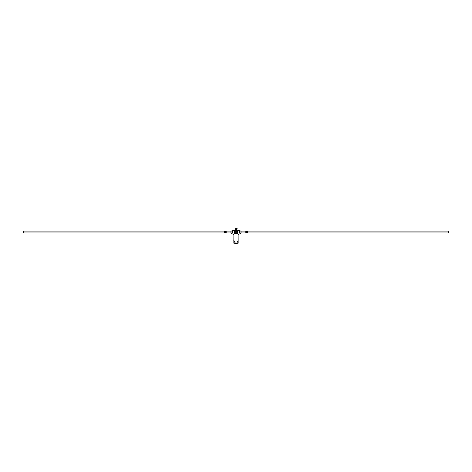 <?xml version="1.0" encoding="UTF-8"?>
<svg xmlns="http://www.w3.org/2000/svg" width="472" height="472" viewBox="0 0 472 472"><rect width="100%" height="100%" fill="white"/><g stroke="black" fill="none" stroke-linecap="round" stroke-linejoin="round"><path stroke-width="0.71" d="M236.49 231.044L235.51 231.044L236.49 231.044M237.841 232.053A1.841 1.841 0 0 1 236 233.894A1.841 1.841 0 0 1 234.159 232.053A1.841 1.841 0 0 0 236 233.894A1.841 1.841 0 0 0 237.841 232.053A1.841 1.841 0 0 0 236 230.212A1.841 1.841 0 0 0 234.159 232.053A1.841 1.841 0 0 1 236 230.212A1.841 1.841 0 0 1 237.841 232.053M234.879 232.053A1.121 1.121 0 0 0 236 233.174A1.121 1.121 0 0 0 237.121 232.053A1.121 1.121 0 0 0 236 230.932A1.121 1.121 0 0 0 234.879 232.053A1.121 1.121 0 0 1 236 230.932A1.121 1.121 0 0 1 237.121 232.053M236.779 231.274L235.221 231.274L235.221 232.832L236.779 232.832L236.779 231.274M240.779 233.15L238.649 234.377A0.973 0.973 0 0 0 238.159 235.221L238.195 243.045A0.779 0.755 115.6 0 1 237.422 243.829L234.578 243.829A0.779 0.755 -115.6 0 1 233.805 243.045L233.841 235.221A0.973 0.973 0 0 0 233.351 234.377L231.221 233.15M236.537 229.77L240.502 230.891M231.498 230.891L236.336 229.628M235.522 243.841L233.841 239.888L235.658 243.776L234.714 243.764A0.779 0.755 -115.6 0 1 233.947 242.98L233.77 240.189M236.478 243.841L238.089 240.118L238.053 242.98A0.779 0.755 115.6 0 1 237.286 243.764L236.283 243.812L238.23 240.189M232.495 232.053A0.879 0.879 0 0 0 231.616 231.174A0.879 0.879 0 0 0 230.743 232.053A0.879 0.879 0 0 0 231.616 232.926A0.879 0.879 0 0 0 232.495 232.053M226.165 231.174L23.6 231.174L23.6 232.926L230.843 232.926A1.168 1.168 0 0 0 232.46 232.861A1.168 1.168 0 0 0 232.46 231.245A1.168 1.168 0 0 0 230.843 231.174L226.165 231.174L226.165 232.861C223.958 232.318 223.958 231.781 226.165 231.245M239.505 232.053A0.879 0.879 0 0 0 240.384 232.926A0.879 0.879 0 0 0 241.257 232.053A0.879 0.879 0 0 0 240.384 231.174A0.879 0.879 0 0 0 239.505 232.053M245.835 232.926L448.4 232.926L448.4 231.174L241.157 231.174A1.168 1.168 0 0 0 239.54 231.245A1.168 1.168 0 0 0 239.54 232.861A1.168 1.168 0 0 0 241.157 232.926L245.835 232.926L245.835 231.245C248.042 231.781 248.042 232.318 245.835 232.861M236 230.277C235.245 230.242 235.245 230.212 236 230.177C235.245 230.212 235.245 230.242 236 230.277C235.245 230.242 235.245 230.212 236 230.177C236.755 230.147 236.755 230.112 236 230.082C235.245 230.047 235.245 230.017 236 229.982C236.755 229.952 236.755 229.917 236 229.888C235.245 229.852 235.245 229.823 236 229.787C236.755 229.758 236.755 229.722 236 229.693C235.245 229.657 235.245 229.628 236 229.593C236.755 229.563 236.755 229.528 236 229.498C235.245 229.463 235.245 229.427 236 229.398C236.755 229.362 236.755 229.333 236 229.298C235.245 229.268 235.245 229.233 236 229.203C236.755 229.168 236.755 229.138 236 229.103C235.245 229.073 235.245 229.038 236 229.008L236.413 228.938M236 230.082C236.755 230.112 236.755 230.147 236 230.177C236.755 230.147 236.755 230.112 236 230.082C235.245 230.047 235.245 230.017 236 229.982C236.755 229.952 236.755 229.917 236 229.888C235.245 229.852 235.245 229.823 236 229.787C236.755 229.758 236.755 229.722 236 229.693C235.245 229.657 235.245 229.628 236 229.593C236.755 229.563 236.755 229.528 236 229.498C235.245 229.463 235.245 229.427 236 229.398C236.755 229.362 236.755 229.333 236 229.298C235.245 229.268 235.245 229.233 236 229.203C236.755 229.168 236.755 229.138 236 229.103C235.245 229.073 235.245 229.038 236 229.008M236 229.982C236.755 229.952 236.755 229.917 236 229.888C235.245 229.852 235.245 229.823 236 229.787C236.755 229.728 236.755 229.699 236 229.663C235.245 229.634 235.245 229.598 236 229.569C236.755 229.534 236.755 229.504 236 229.469C235.245 229.439 235.245 229.404 236 229.374C236.755 229.339 236.755 229.309 236 229.274C235.245 229.244 235.245 229.209 236 229.18C236.755 229.144 236.755 229.115 236 229.079C235.245 229.05 235.245 229.014 236 228.985L236.584 228.938L236 228.985C235.245 229.014 235.245 229.05 236 229.079C235.245 229.05 235.245 229.014 236 228.985M236 230.247C235.245 230.218 235.245 230.183 236 230.153C235.245 230.183 235.245 230.218 236 230.247C236.755 230.283 236.755 230.312 236 230.348C236.755 230.312 236.755 230.283 236 230.247C235.245 230.218 235.245 230.183 236 230.153C236.755 230.118 236.755 230.088 236 230.053C235.245 230.023 235.245 229.988 236 229.958C236.755 229.923 236.755 229.893 236 229.858C235.245 229.829 235.245 229.793 236 229.764C236.755 229.758 236.755 229.722 236 229.693M236 230.153C236.755 230.118 236.755 230.088 236 230.053C235.245 230.023 235.245 229.988 236 229.958C236.755 229.923 236.755 229.893 236 229.858C235.245 229.829 235.245 229.793 236 229.764C236.755 229.728 236.755 229.699 236 229.663C235.245 229.634 235.245 229.598 236 229.569C236.755 229.534 236.755 229.504 236 229.469C235.245 229.439 235.245 229.404 236 229.374C236.755 229.339 236.755 229.309 236 229.274C235.245 229.244 235.245 229.209 236 229.18C236.755 229.144 236.755 229.115 236 229.079C236.755 229.115 236.755 229.144 236 229.18C235.245 229.209 235.245 229.244 236 229.274M236 230.053C235.245 230.023 235.245 229.988 236 229.958M236 229.858C235.245 229.829 235.245 229.793 236 229.764C235.245 229.793 235.245 229.829 236 229.858M236 229.663C235.245 229.634 235.245 229.598 236 229.569C236.755 229.534 236.755 229.504 236 229.469C235.245 229.439 235.245 229.404 236 229.374C235.245 229.404 235.245 229.439 236 229.469M236 229.498C236.755 229.528 236.755 229.563 236 229.593C236.755 229.563 236.755 229.528 236 229.498C235.245 229.463 235.245 229.427 236 229.398C236.755 229.362 236.755 229.333 236 229.298M236 229.203C236.755 229.168 236.755 229.138 236 229.103C236.755 229.138 236.755 229.168 236 229.203M236.224 228.938L235.174 228.938L235.174 228.224L236.224 228.224L236.224 228.938L237.044 228.938L237.044 228.224L236.631 228.159L236.973 228.165M236.224 228.224L235.174 228.224M235.174 228.938L235.026 228.165M236.106 230.147L235.522 230.289M236.106 229.952L235.522 229.899L236.289 229.77M236.106 229.758L235.522 229.705L236.336 229.433M236.106 229.563L235.522 229.51L236.336 229.239M236.106 229.368L235.522 229.315L236.584 229.132L235.894 229.014M236.106 229.174L235.522 229.121L236.289 228.991M235.711 230.171L236.336 229.823M235.711 229.587L236.478 229.41M235.711 229.392L236.478 229.215M235.711 229.197L236.478 229.02M234.26 232.053A1.74 1.74 0 0 0 236 233.793A1.74 1.74 0 0 0 237.74 232.053A1.74 1.74 0 0 0 236 230.306A1.74 1.74 0 0 0 234.26 232.053M237.215 232.053A1.215 1.215 0 0 1 236 233.268A1.215 1.215 0 0 1 234.785 232.053A1.215 1.215 0 0 1 236 230.832A1.215 1.215 0 0 1 237.215 232.053M235.522 229.557L235.522 228.938M236.584 229.905L236.478 229.604"/></g></svg>
